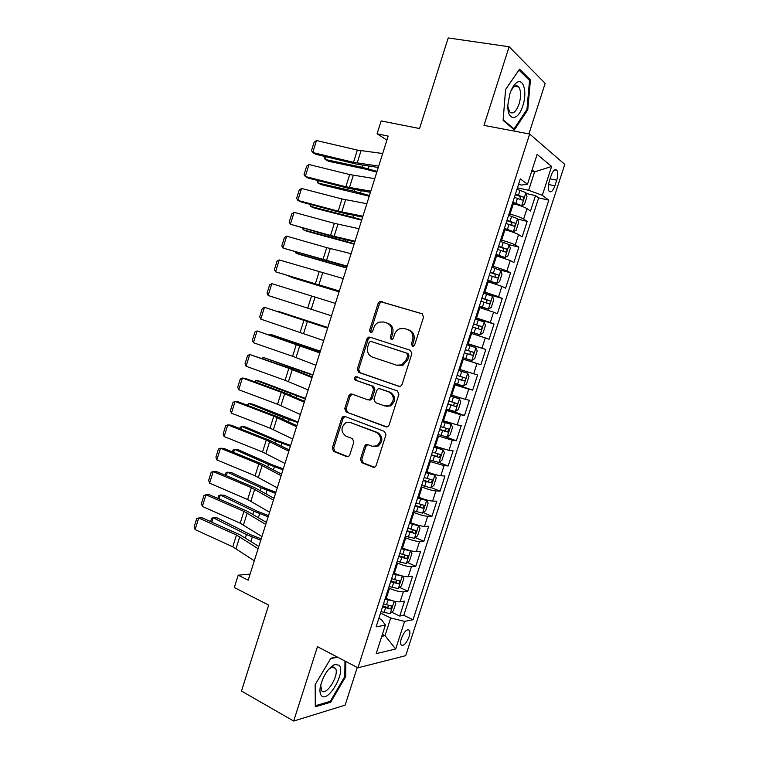 <?xml version="1.0" encoding="UTF-8"?>
<svg xmlns="http://www.w3.org/2000/svg" width="759" height="759" viewBox="0 0 759 759"><rect width="100%" height="100%" fill="white"/><g stroke="black" fill="none" stroke-linecap="round" stroke-linejoin="round"><path stroke-width="1.14" d="M412.46 346.284L413.579 346.218L414.661 344.966L423.579 317.072L422.089 313.742L379.87 301.408L378.162 303.258L369.538 330.459L370.506 332.746L371.502 332.708L372.622 331.446L373.741 327.926C374.709 325.118 376.445 323.182 378.959 322.139L383.447 321.958L386.805 323.011C390.999 324.88 392.517 328.391 391.359 333.552L390.23 337.11L391.227 339.434L392.28 339.377L393.39 338.125L394.519 334.567C395.467 331.797 397.185 329.871 399.67 328.789L404.443 328.552L407.877 329.634C412.175 331.541 413.74 335.108 412.573 340.326L411.425 343.931L412.46 346.284M409.092 636.706C409.993 633.803 410.107 631.678 409.443 630.331C407.014 628.651 404.319 631.346 401.378 638.414C400.477 641.317 400.363 643.442 401.027 644.78C403.484 646.44 406.179 643.746 409.092 636.706M516.594 85.786L516.699 86.63M360.411 459.223L361.806 462.686L373.067 467.193L374.965 467.041L376.151 465.504L385.942 434.86L384.5 431.406L344.69 416.397L343.068 416.482L341.73 418.114L332.252 448L333.59 451.387L346.768 456.662L348.533 456.538L349.757 454.983L353.865 442.07L352.489 438.664L345.905 436.102C340.696 431.937 340.668 427.478 345.8 422.744L350.231 422.478L376.417 432.412C381.73 436.463 381.891 440.951 376.891 445.865L372.005 446.245L367.593 444.527L365.81 444.66L364.557 446.245L360.411 459.223L361.777 459.347L363.163 462.8L374.377 467.278M528.909 133.888L545.161 83.376L509.118 46.754L448.208 37.95L419.537 128.537L381.132 120.928L377.081 133.802L388.172 136.089L248.184 580.189L238.193 575.17L234.313 587.513L268.677 605.103L241.466 691.041L293.686 721.05L345.146 705.139L357.271 667.455M509.118 46.754L483.995 125.377L529.668 134.03L357.944 667.816L317.452 646.677L293.686 721.05M398.883 386.369L400.6 386.255L402.014 384.557L411.871 353.685L410.401 350.316L369.851 337.119L368.419 337.176L366.844 338.96L357.29 369.064L358.665 372.365L399.376 386.483M398.883 394.348L389.054 425.106L387.764 426.719L385.952 426.862L346.104 411.947L344.747 408.598L348.817 395.781L350.222 394.101L351.796 394.016L367.802 399.822L369.453 399.718L370.838 398.048L373.58 389.433L372.176 386.075L355.459 380.164C354.064 379.064 354.083 377.897 355.525 376.654L397.431 390.932L398.883 394.348M391.758 612.228L399.737 616.052L404.547 601.137L400.107 601.84L403.342 591.802C399.822 591.963 395.211 590.806 389.509 588.339L388.636 587.931M399.613 587.409L407.763 591.185L412.592 576.233L408.209 576.736L411.454 566.679C407.972 566.717 403.361 565.531 397.631 563.121L396.748 562.723M407.469 562.533L415.809 566.261L420.647 551.281L416.321 551.584L419.575 541.499C416.131 541.414 411.53 540.199 405.761 537.846L404.879 537.467M415.334 537.6L423.883 541.271L428.731 526.262L424.461 526.366L427.725 516.262C424.309 516.054 419.718 514.801 413.921 512.515L413.038 512.135M423.199 512.6L431.966 516.234L436.823 501.177L432.621 501.092L435.884 490.959C432.516 490.627 427.915 489.337 422.099 487.117L421.207 486.756M431.074 487.544L440.068 491.13L444.945 476.045L440.799 475.751L444.072 465.599L429.395 461.311M429.831 459.963L438.949 462.421L448.189 465.969L453.076 450.846L448.986 450.353L452.279 440.182L437.611 435.808M445.229 436.672L456.339 440.751L461.235 425.59L457.203 424.898L460.495 414.699L445.837 410.249M446.226 409.044L464.499 415.477L469.404 400.278L465.438 399.386L468.739 389.158L454.091 384.614M454.309 383.959L472.686 390.135L477.601 374.899L473.692 373.808L477.003 363.552L462.364 358.931M462.402 358.808L480.883 364.737L485.817 349.463L467.269 343.685M467.335 343.485L481.965 348.163L485.286 337.888L489.1 339.273L494.043 323.97L475.4 318.448M475.637 317.698L490.257 322.461L493.587 312.167L497.344 313.752L502.297 298.41L483.54 293.145M483.957 291.854L498.578 296.703L501.908 286.38L505.608 288.173L510.57 272.794L499.526 269.862M492.297 265.944L506.908 270.878L510.247 260.527L513.881 262.538L518.862 247.121L509.185 244.692M500.665 239.967L501.604 240.205C507.695 241.817 512.249 243.411 515.266 244.986L518.606 234.616L522.183 236.827L527.173 221.381L523.634 219.038C520.665 217.33 516.111 215.698 509.991 214.161L509.042 213.934M517.647 219.133L527.173 221.381M400.107 601.84C396.577 602.048 391.957 600.9 386.265 598.405L385.392 597.988M408.209 576.736C404.708 576.831 400.097 575.654 394.376 573.216L393.504 572.817M416.321 551.584C412.868 551.546 408.257 550.341 402.507 547.96L401.625 547.571M424.461 526.366C421.036 526.205 416.435 524.962 410.657 522.647L409.775 522.277M432.621 501.092C429.233 500.798 424.632 499.536 418.826 497.278L417.934 496.917M440.799 475.751C437.44 475.343 432.848 474.033 427.013 471.851L426.122 471.5M448.986 450.353L434.328 446.017M457.203 424.898L442.544 420.477M465.438 399.386L450.789 394.879M473.692 373.808L459.053 369.216M485.286 337.888L470.656 333.182M493.587 312.167L478.957 307.367M501.908 286.38L487.287 281.494M510.247 260.527L495.636 255.565M518.606 234.616C515.608 232.985 511.063 231.381 504.953 229.797L504.014 229.569M551.119 175.642L549.26 181.382C547.979 185.813 547.922 189.095 549.089 191.23C550.977 192.881 552.913 191.088 554.905 185.851L556.736 180.187C558.026 175.746 558.083 172.445 556.897 170.272C555.028 168.631 553.102 170.414 551.119 175.642M529.668 134.03L564.772 164.38L405.704 655.662L357.944 667.816M399.737 616.052L403.779 615.312L413.038 619.742L548.804 200.148L542.315 195.3L528.644 190.3L517.448 187.843M413.038 619.742L404.604 621.365L395.676 649.002L376.179 653.651L385.392 625.074L376.103 626.868L520.323 178.896L527.496 184.247L537.125 154.39L551.632 166.458L542.315 195.3M403.779 615.312L538.643 197.881L535.503 195.585L530.503 211.068L526.993 208.649C524.033 206.875 519.488 205.234 513.35 203.725L512.401 203.507M515.266 244.986L518.862 247.121M506.908 270.878L510.57 272.794M498.578 296.703L502.297 298.41M490.257 322.461L494.043 323.97M481.965 348.163L485.817 349.463M480.883 364.737L477.003 363.552M472.686 390.135L468.739 389.158M464.499 415.477L460.495 414.699M456.339 440.751L452.279 440.182M448.189 465.969L444.072 465.599M440.068 491.13L435.884 490.959M431.966 516.234L427.725 516.262M423.883 541.271L419.575 541.499M415.809 566.261L411.454 566.679M407.763 591.185L403.342 591.802M382.403 634.353L385.022 635.653L390.714 617.987L380.544 613.073M528.644 190.3L534.583 171.885L532.116 169.94M531.679 171.278L534.583 171.885L551.632 166.458M518.549 184.409L521.509 185.054L527.496 184.247M250.081 574.146L238.193 575.17M377.081 133.802L386.9 140.111M381.768 636.336L385.022 635.653L395.676 649.002M378.836 618.357L381.521 619.667L385.392 625.074M526.12 193.498L535.503 195.585M538.643 197.881L548.804 200.148M390.714 617.987L404.604 621.365M505.56 89.543L503.122 120.406L514.393 129.931L527.752 109.865L530.437 79.951L519.535 69.154L505.56 89.543M336.996 656.877L330.839 658.29L315.156 684.656L315.298 706.8L330.715 702.217L345.668 676.611L345.848 661.497M528.71 79.667L530.437 79.951M526.803 109.694L527.752 109.865M329.51 701.553L330.715 702.217M344.804 676.155L345.668 676.611M413.162 346.341L412.687 344.311L413.835 340.725C415.002 335.506 413.437 331.949 409.139 330.042L407.877 329.634M386.805 323.011L388.096 323.438C392.289 325.298 393.807 328.808 392.65 333.96L391.521 337.508L391.948 339.482M422.602 313.97L381.179 301.873L379.472 303.723L370.857 330.858L371.246 332.784M370.781 337.423L369.747 337.565L368.172 339.339L358.637 369.377L360.013 372.678L399.689 386.492M407.725 355.506L406.701 353.144L371.132 341.493L370.126 341.541L369.026 342.774L367.849 346.483C366.692 351.588 368.181 355.108 372.299 357.043L396.54 365.193L401.758 364.87L406.52 359.292L407.725 355.506L408.997 355.857L407.972 353.504L406.701 353.144M371.132 341.493L407.972 353.504M397.82 365.525L403.038 365.202L407.792 359.643L406.52 359.292M408.997 355.857L407.792 359.643M387.043 426.966L346.104 411.947M352.233 394.177L350.184 396.037L346.123 408.835L347.48 412.165M369.14 400.069L370.79 399.974L372.166 398.304L374.908 389.709L373.504 386.35L355.459 380.164M357.271 376.834L356.872 376.957C355.44 378.191 355.421 379.358 356.815 380.458M384.728 405.961L389.376 405.619C394.689 400.695 394.623 396.179 389.158 392.071L379.756 388.75L378.105 388.855L376.701 390.543L373.95 399.177L375.354 402.564L384.728 405.961M386.303 406.283L390.686 405.866C395.989 400.951 395.913 396.445 390.458 392.346L389.158 392.071M380.544 388.921L390.458 392.346M367.745 444.594L365.904 446.387L361.777 459.347M374.083 446.624L378.219 446.007C383.21 441.112 383.058 436.634 377.745 432.592L376.417 432.412M349.785 422.327L377.745 432.592M345.003 416.511L343.106 418.323L333.647 448.142L334.985 451.52L348.03 456.738M512.629 202.805L521.756 205.604L524.469 204.389L526.983 196.619L525.873 192.625L516.983 189.266M521.68 205.632L512.79 202.311M326.019 156.752L325.165 159.475L361.939 167.265L377.062 171.344M324.767 156.449L324.368 157.758L325.165 159.475L328.675 161.297L365.364 169.096L376.787 172.198M514.384 197.349L522.239 200.11C523.615 199.826 524.004 198.82 523.416 197.093L515.389 194.219M515.219 194.75L520.029 196.334L520.304 198.678M378.713 166.098L353.514 162.331L312.755 152.54L315.687 154.267L356.284 164.048L378.276 167.483M382.678 153.527L357.356 150.092L316.494 140.538L312.755 152.54L311.513 150.614L314.122 142.246L316.494 140.538M522.828 105.71C527.79 91.412 522.818 75.862 515.408 83.756C513.188 86.004 511.348 89.372 509.877 93.86L507.942 104.211C506.661 121.345 518.036 121.971 522.828 105.71M507.885 106.649L509.64 111.867C512.932 114.562 516.092 111.915 519.109 103.926C521.215 96.421 521.082 90.767 518.72 86.972C517.24 85.293 515.484 85.416 513.435 87.332L511.063 90.644M516.518 85.786L516.632 86.621M505.551 89.609L518.957 70.046L529.535 80.482L526.945 109.476L513.995 128.916L503.17 119.761M512.97 128.726L513.995 128.916M339.226 665.254L334.653 664.438C327.888 668.337 323.106 675.766 320.307 686.724C319.586 690.908 319.947 693.849 321.37 695.557C327.736 703.621 345.99 672.351 339.226 665.254M320.706 684.884L321.626 690.775C326.228 696.79 339.823 674.428 335.421 668.262L331.674 667.275L328.41 669.542M344.975 661.042L344.804 676.516L330.298 701.316L315.364 705.737L315.222 684.542M330.582 658.727L337.489 657.142M504.27 228.763L513.388 231.561L516.139 230.243L518.634 222.491L517.496 218.62L508.587 215.338M513.312 231.59L504.403 228.355M318.524 180.699L317.822 182.957L354.368 191.344L369.434 195.528M317.29 180.386L317.822 182.957L321.37 184.655L369.216 196.239M505.997 223.412L513.862 226.125C515.219 225.831 515.617 224.825 515.057 223.127L507.003 220.281M506.86 220.727L511.689 222.33L511.917 224.683M495.931 254.663L504.963 257.491L507.818 256.03L510.314 248.297L509.137 244.55L500.219 241.353M504.963 257.491L496.035 254.331M311.057 204.598L310.497 206.382L361.825 219.664M309.824 204.275L310.497 206.382L314.074 207.975L361.654 220.214M497.619 249.407L505.494 252.073C506.851 251.76 507.249 250.774 506.708 249.104L498.625 246.286M498.511 246.637L503.378 248.259L503.54 250.631M487.61 280.498L496.633 283.335L499.517 281.76L502.003 274.046L500.798 270.422L491.86 267.301M496.633 283.335L487.695 280.251M303.6 228.45L303.192 229.759L354.235 243.734M302.585 228.165L303.192 229.759L306.797 231.239L354.111 244.151M489.28 275.337L497.145 277.965C498.492 277.633 498.91 276.656 498.388 275.005L490.276 272.225M490.191 272.49L495.077 274.122L495.172 276.523M479.318 306.266L488.322 309.112L491.244 307.433L493.72 299.739L492.477 296.228L483.53 293.192M488.322 309.112L479.365 306.114M296.162 252.235L295.896 253.079L346.664 267.766M295.536 252.054L295.896 253.079L299.53 254.455L346.578 268.031M480.95 301.2L488.824 303.79C490.162 303.448 490.58 302.471 490.077 300.858L481.946 298.107M481.889 298.287L486.804 299.928L486.823 302.367M370.8 191.192L345.838 186.771L305.279 176.496L308.249 178.09L348.656 188.346L370.439 192.34M374.756 178.65L349.671 174.561L309.017 164.523L305.279 176.496L304.065 174.513L306.664 166.155L309.017 164.523M362.906 216.23L338.182 211.154L297.822 200.395L300.83 201.875L341.038 212.596L362.622 217.14M366.853 203.716L342.005 198.972L301.551 188.45L297.822 200.395L296.627 198.346L299.226 190.006L301.551 188.45M355.032 241.21L330.544 235.48L290.384 224.247L333.429 236.799L354.823 241.884M358.969 228.725L334.358 223.326L294.103 212.33L290.384 224.247L289.207 222.131L291.807 213.81L294.103 212.33M347.176 266.134L282.955 248.041L347.043 266.57M351.104 253.677L326.731 247.624L286.665 236.153L282.955 248.041L281.807 245.869L284.397 237.567L286.665 236.153M471.035 331.977L480.03 334.823L482.98 333.04L485.456 325.364L484.176 321.977L475.21 319.017M480.03 334.823L471.064 331.911M288.743 275.982L339.112 291.731M288.467 275.897L292.291 277.623L339.074 291.854M472.639 327.015L480.513 329.558C481.851 329.197 482.278 328.22 481.794 326.636L473.635 323.922M473.607 324.017L478.549 325.668L478.464 328.163M339.339 291.001L275.545 271.788L339.273 291.2M343.258 278.572L279.246 259.929L275.545 271.788L274.416 269.549L277.007 261.267L279.246 259.929M462.772 357.641L471.756 360.478L474.745 358.59L477.212 350.933L475.893 347.66L466.918 344.785M464.347 352.755L472.231 355.259C473.559 354.88 473.986 353.922 473.521 352.356L465.343 349.671L470.305 351.351L470.02 353.988M331.522 315.81L268.155 295.488L271.845 283.648L269.625 284.91L267.045 293.173L268.155 295.488M335.421 303.41L271.845 283.648M454.508 383.314L463.512 386.065L466.519 384.073L468.986 376.436L467.629 373.276L458.645 370.487M467.629 373.276L458.664 370.43M327.831 327.49L277.737 311.181L327.803 327.594M456.083 378.437L463.967 380.904C465.286 380.506 465.722 379.547 465.276 378.02L457.07 375.363M465.276 378.02L462.089 376.967C462.772 378.608 462.288 379.547 460.618 379.785L456.112 378.361M323.714 340.563L260.783 319.131L264.464 307.31L262.263 308.505L259.692 316.75L260.783 319.131M327.613 328.192L264.464 307.31L327.66 328.03M446.264 408.921L455.277 411.596L458.322 409.499L460.779 401.881L459.394 398.845L450.391 396.132M459.394 398.845L450.429 395.989M320.364 351.189L270.498 334.33L320.289 351.426M447.829 404.063L455.723 406.482C457.032 406.074 457.478 405.116 457.051 403.617L448.816 400.989M454.005 402.64C454.48 404.262 453.948 405.154 452.392 405.325L447.886 403.892M269.682 334.909L270.498 334.33L270.251 335.099M315.934 365.259L292.604 356.303L253.421 342.717L257.092 330.933L254.92 332.053L252.358 340.279L253.421 342.717M319.824 352.916L257.092 330.933L319.947 352.518M438.038 434.471L447.07 437.07L450.134 434.869L452.592 427.26L451.169 424.347L442.146 421.71M451.169 424.347L442.222 421.482M312.917 374.823L263.269 357.432L312.793 375.212M439.603 429.622L447.487 432.004L448.844 429.148L440.59 426.558M445.894 428.237C446.216 429.831 445.647 430.685 444.186 430.799L439.679 429.376M261.95 358.333L263.269 357.432L262.889 358.656M308.163 389.898L285.071 380.306L246.077 366.255L249.749 354.491L247.595 355.544L245.034 363.751L246.077 366.255M312.044 377.584L288.837 368.305L249.749 354.491L291.93 368.912L312.243 376.957M443 449.859L438.949 462.421L441.975 460.172L444.423 452.582L442.962 449.783L433.93 447.231M442.962 449.783L434.034 446.918M305.479 398.418L259.863 381.246L256.068 380.477L305.308 398.949M431.387 455.125L439.281 457.459L440.647 454.622L432.374 452.07M437.772 453.778C437.971 455.324 437.374 456.14 435.998 456.216L431.501 454.793M254.35 381.73L256.068 380.477L255.536 382.166M300.412 414.48L277.547 404.253L238.743 389.747L242.406 378.01L240.28 378.988L237.728 387.175L238.743 389.747M304.283 402.194L281.304 392.289L242.406 378.01L245.679 378.551L284.435 392.764L304.558 401.331M421.643 485.39L430.704 487.828L433.835 485.418L436.273 477.847L434.784 475.162L425.742 472.686M434.784 475.162L425.865 472.297M298.059 421.957L252.7 404.139L248.876 403.484L283.268 417.441L297.851 422.621M423.199 480.57L431.093 482.857L432.478 480.039L424.186 477.515M429.651 479.242L427.829 481.567L423.332 480.153M247.026 405.173L248.876 403.484L248.202 405.619M292.68 439.006L270.043 428.152L231.438 413.181L235.091 401.464L232.994 402.374L230.442 410.553L231.438 413.181M296.551 426.748L273.79 416.207L235.091 401.464L238.392 401.891L276.959 416.558L296.892 425.657M413.484 510.76L422.545 513.122L425.714 510.608L428.142 503.056L426.624 500.485L417.564 498.084M426.624 500.485L417.716 497.61M290.659 445.438L279.663 441.463L245.555 426.985L241.694 426.435L275.868 440.96L290.403 446.254M415.031 505.949L422.934 508.198L424.328 505.39L416.008 502.904M421.53 504.64L419.68 506.86L415.192 505.447M239.711 428.56L240.081 427.364L241.694 426.435L240.888 429.025M284.967 463.474L262.557 451.994L224.142 436.567L227.785 424.879L225.708 425.714L223.165 433.873L224.142 436.567M288.828 451.244L266.295 440.078L227.785 424.879L231.125 425.173L269.502 440.296L289.245 449.926M405.334 536.072L414.414 538.349L417.611 535.731L420.04 528.198L418.475 525.74L409.405 523.425M418.475 525.74L409.585 522.866M283.268 468.872L272.31 464.821L238.421 449.783L234.54 449.337L268.487 464.432L282.965 469.83M406.881 531.262L414.784 533.482L416.198 530.674L407.858 528.226M413.418 529.972L411.549 532.097L407.061 530.683M232.415 451.899L232.947 450.191L234.54 449.337L233.582 452.373M277.272 487.885L255.09 475.779L216.856 459.897L220.499 448.237L218.45 449.005L215.907 457.146L216.856 459.897M281.124 475.684L258.819 463.891L220.499 448.237L223.867 448.417L262.054 463.986L281.608 474.138M397.204 561.318L406.293 563.52L409.518 560.797L411.947 553.283L410.353 550.949L401.264 548.7M410.353 550.949L408.684 550.209M406.852 549.63L401.473 548.064M275.897 492.259L264.976 488.132L231.305 472.534L227.387 472.193L261.124 487.857L275.555 493.35M398.75 556.527L406.653 558.7L408.076 555.901L399.718 553.501M405.325 555.246L403.437 557.267L398.959 555.863M225.138 475.191L225.831 472.971L227.387 472.193L226.296 475.684M269.597 512.249L247.633 499.517L209.598 483.179L213.222 471.548L211.201 472.24L208.668 480.362L209.598 483.179M273.43 500.077L251.362 487.657L213.222 471.548L216.628 471.605L254.635 487.629L273.999 498.293M389.092 586.508L398.2 588.633L401.454 585.806L403.873 578.311L402.242 576.081L393.143 573.918M402.242 576.081L401.615 575.796M397.744 574.582L393.38 573.197M268.544 515.589L257.662 511.386L224.209 495.229L220.262 495.001L253.772 511.224L268.155 516.822M390.629 581.726L398.541 583.861L399.984 581.071L391.606 578.7M397.232 580.455L395.344 582.381L390.876 580.986M217.871 498.426L218.725 495.712L220.262 495.001L219.028 498.929M261.931 536.547L240.195 523.198L202.349 506.414L205.974 494.802L203.962 495.428L201.439 503.54L202.349 506.414M265.764 524.403L243.914 511.367L205.974 494.802L209.408 494.745L247.225 511.215L266.4 522.391M394.111 601.175L385.05 599.079M388.162 599.24L385.306 598.282M261.2 538.871L250.356 534.602L217.121 517.885L213.146 517.752L246.438 534.545L260.773 540.247M390.202 613.614L394.206 601.223L395.818 603.282L393.409 610.758L390.126 613.689L380.999 611.631M382.536 606.868L390.449 608.955L391.91 606.175L383.513 603.851M389.158 605.597L387.27 607.437L382.802 606.043M210.623 521.613L211.628 518.397L213.146 517.752L211.78 522.135M254.293 560.797L232.776 546.831L195.12 529.592L198.725 518.008L196.752 518.568L194.228 526.651L195.12 529.592M258.107 548.681L236.485 535.019L198.725 518.008L202.198 517.828L239.825 534.744L258.819 546.442M386.265 598.405L389.509 588.339M394.376 573.216L397.631 563.121M402.507 547.96L405.761 537.846M410.657 522.647L413.921 512.515M418.826 497.278L422.099 487.117M427.013 471.851L430.296 461.662M435.23 446.358L438.512 436.14M443.455 420.799L446.747 410.562M451.7 395.192L455.002 384.927M459.973 369.51L463.284 359.225M468.256 343.78L471.576 333.467M476.567 317.974L479.887 307.642M484.887 292.12L488.227 281.75M493.236 266.191L496.585 255.802M501.604 240.205L504.953 229.797M509.991 214.161L513.35 203.725M523.634 219.038L526.993 208.649M550.095 178.792L556.736 180.187M548.501 184.484L554.905 185.851M413.835 340.725L412.573 340.326M391.521 337.508L390.23 337.11M392.65 333.96L391.359 333.552M370.857 330.858L369.538 330.459M379.472 303.723L378.162 303.258M382.498 301.835L381.198 301.37M412.687 344.311L411.425 343.931M360.013 372.678L358.665 372.365M358.637 369.377L357.29 369.064M368.172 339.339L366.844 338.96M386.834 426.994L385.952 426.862M346.123 408.835L344.747 408.598M350.184 396.037L348.817 395.781M372.166 398.304L370.838 398.048M374.908 389.709L373.58 389.433M373.504 386.35L372.176 386.075M381.075 389.025L379.756 388.75M365.904 446.387L364.557 446.245M351.597 422.678L350.231 422.478M347.916 456.766L346.768 456.662M334.985 451.52L333.59 451.387M333.647 448.142L332.252 448M343.106 418.323L341.73 418.114M374.329 467.288L373.067 467.193M363.163 462.8L361.806 462.686M521.756 205.604L525.902 192.729M518.463 195.158L520.067 190.205M515.864 203.251L517.458 198.298M362.574 165.253L361.939 167.265M369.035 166.174L368.2 168.84M519.763 196.202L523.255 196.979M357.147 163.052L361.009 150.785M353.514 162.331L357.356 150.092M513.388 231.561L517.524 218.715M510.067 221.23L511.661 216.287M507.467 229.303L509.061 224.351M354.889 189.674L354.368 191.344M361.293 190.775L360.601 192.976M511.395 222.178L514.868 223.004M505.039 257.453L509.166 244.645M501.69 247.235L503.283 242.301M499.099 255.29L500.693 250.356M347.224 214.047L346.816 215.366M353.561 215.319L353.02 217.065M503.056 248.089L506.5 248.961M496.709 283.297L500.826 270.508M493.341 273.183L494.925 268.259M490.75 281.209L492.335 276.285M339.577 238.364L339.273 239.341M345.857 239.816L345.449 241.096M494.726 273.933L498.151 274.862M488.398 309.065L492.506 296.314M485.001 299.055L486.585 294.15M482.42 307.072L484.005 302.158M331.949 262.633L331.749 263.259M338.163 264.255L337.907 265.081M486.415 299.72L489.821 300.697M349.453 187.558L353.296 175.31M345.838 186.771L349.671 174.561M341.768 212.008L345.611 199.788M338.182 211.154L342.005 198.972M334.102 236.4L337.935 224.209M330.544 235.48L334.358 223.326M326.455 260.745L330.279 248.582M322.926 259.749L326.731 247.624M480.105 334.776L484.204 322.063M476.68 324.88L478.265 319.975M474.109 332.869L475.684 327.973M478.123 325.45L481.51 326.465M318.827 285.023L322.641 272.889M315.317 283.97L319.122 271.874M471.832 360.43L475.931 347.736M468.388 350.639L469.963 345.743M465.817 358.609L467.392 353.722M469.859 351.113L473.227 352.176M311.218 309.255L315.023 297.148M307.727 308.135L311.522 296.057M463.588 386.018L467.667 373.362M460.115 376.331L461.681 371.455M457.554 384.282L459.119 379.415M460.618 379.785L463.967 380.904M303.619 333.429L307.414 321.351M300.156 332.243L303.942 320.194M455.353 411.549L459.423 398.921M451.852 401.966L453.417 397.099M449.3 409.898L450.865 405.04M305.554 346.55L305.374 347.119M311.617 348.59L311.38 349.349M452.392 405.325L455.723 406.482M296.038 357.555L299.833 345.497M292.604 356.303L296.38 344.282M447.146 437.013L451.207 424.414M443.617 427.535L445.182 422.687M441.064 435.457L442.63 430.6M298.116 370.231L297.822 371.142M304.141 372.327L303.761 373.532M444.186 430.799L447.487 432.004M288.477 381.616L292.262 369.595M285.071 380.306L288.837 368.305M435.4 453.047L436.956 448.208M432.858 460.95L434.414 456.112M290.678 393.864L290.289 395.107M296.684 396.018L296.162 397.669M435.998 456.216L439.281 457.459M280.934 405.629L284.71 393.636M277.547 404.253L281.304 392.289M430.78 487.771L434.822 475.229M427.203 478.502L428.759 473.673M424.661 486.377L426.216 481.548M283.268 417.441L282.765 419.025M289.245 419.661L288.581 421.757M427.829 481.567L431.093 482.857M273.411 429.594L277.168 417.621M270.043 428.152L273.79 416.207M422.63 513.056L426.662 500.551M419.025 503.891L420.571 499.071M416.492 511.756L418.048 506.936M275.868 440.96L275.27 442.877M281.817 443.247L281.02 445.78M419.68 506.86L422.934 508.198M265.897 453.493L269.654 441.548M262.557 451.994L266.295 440.078M414.49 538.283L418.513 525.807M410.866 529.222L412.412 524.412M408.342 537.059L409.888 532.258M268.487 464.432L267.775 466.69M274.407 466.776L273.477 469.755M411.549 532.097L414.784 533.482M258.402 477.354L262.149 465.428M255.09 475.779L258.819 463.891M406.378 563.453L410.391 551.006M402.725 554.497L404.272 549.696M400.202 562.315L401.748 557.523M261.124 487.857L260.309 490.437M267.016 490.257L265.944 493.673M403.437 557.267L406.653 558.7M250.925 501.149L254.663 489.251M247.633 499.517L251.362 487.657M398.285 588.567L402.289 576.138M394.604 579.705L396.141 574.914M392.09 587.504L393.627 582.722M253.772 511.224L252.861 514.137M259.644 513.691L258.43 517.543M395.344 582.381L398.541 583.861M243.468 524.896L247.197 513.027M240.195 523.198L243.914 511.367M386.502 604.857L388.039 600.084M383.997 612.636L385.534 607.864M246.438 534.545L245.423 537.789M252.282 537.068L250.935 541.347M387.27 607.437L390.449 608.955M236.021 548.586L239.74 536.746M232.776 546.831L236.485 535.019M407.915 629.591L409.443 630.331M554.744 169.826L556.897 170.272M381.179 301.873L379.87 301.408M369.747 337.565L368.419 337.176M403.038 365.202L401.758 364.87M351.578 394.367L350.222 394.101M370.79 399.974L369.453 399.718M356.872 376.957L355.525 376.654M390.686 405.866L389.376 405.619M367.157 444.812L365.81 444.66M378.219 446.007L376.891 445.865M344.444 416.7L343.068 416.482M520.029 196.334L523.416 197.093M513.435 87.332L515.408 83.756M514.735 86.308L518.72 86.972M320.488 685.794L320.307 686.724M331.674 667.275L334.653 664.438M332.964 666.962L335.421 668.262M511.689 222.321L515.057 223.127M503.378 248.25L506.708 249.104M495.077 274.122L498.388 275.005M486.804 299.928L490.077 300.858M478.549 325.668L481.794 326.636M470.305 351.341L473.521 352.356M455.514 403.086L457.051 403.617M447.791 428.769L448.844 429.148M439.822 454.309L440.647 454.622M431.767 479.754L432.478 480.039M423.693 505.124L424.328 505.39M415.609 530.427L416.198 530.674M407.536 555.664L408.076 555.901M399.471 580.834L399.984 581.071M391.416 605.948L391.91 606.175"/></g></svg>
